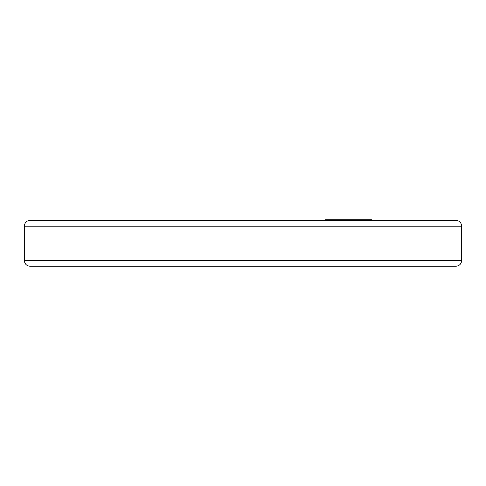 <?xml version="1.0" encoding="UTF-8"?>
<svg xmlns="http://www.w3.org/2000/svg" width="486" height="486" viewBox="0 0 486 486"><rect width="100%" height="100%" fill="white"/><g stroke="black" fill="none" stroke-linecap="round" stroke-linejoin="round"><path stroke-width="0.73" d="M461.7 226.209L24.3 226.209C24.646 222.631 26.615 220.668 30.193 220.316L455.807 220.316C459.385 220.668 461.354 222.631 461.7 226.209L461.7 260.381C461.354 263.959 459.385 265.921 455.807 266.273L30.193 266.273C26.615 265.921 24.646 263.959 24.3 260.381L461.7 260.381M151.517 266.273L132.149 266.273M361.377 220.316L361.377 219.727L325.237 219.727L325.237 220.316M353.267 219.727L353.267 220.316M354.634 219.727L354.634 220.316M356.05 219.727L356.05 220.316M360.011 219.727L360.011 220.316M361.377 219.727L362.969 219.727L362.969 220.316M362.969 219.727L371.504 219.727L371.504 220.316M351.67 219.727L351.67 220.316M343.474 219.727L343.474 220.316M342.332 219.727L342.332 220.316M326.149 219.727L326.149 220.316M327.837 219.727L327.837 220.316M330.267 219.727L330.267 220.316M24.3 226.209L24.3 260.381M339.374 220.316L339.374 219.727"/></g></svg>
